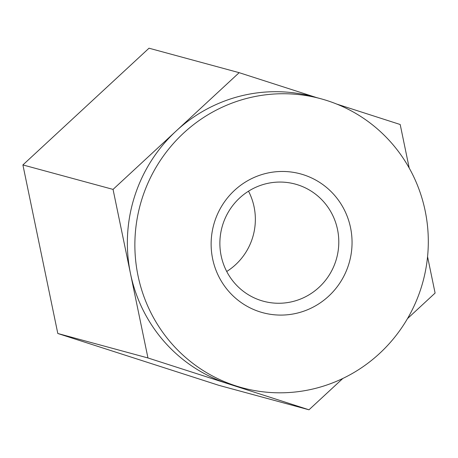<?xml version="1.0" encoding="UTF-8"?>
<svg xmlns="http://www.w3.org/2000/svg" width="458" height="458" viewBox="0 0 458 458"><rect width="100%" height="100%" fill="white"/><g stroke="black" fill="none" stroke-linecap="round" stroke-linejoin="round"><path stroke-width="0.69" d="M242.356 387.811L234.845 385.768A149.766 146.491 -74.8 0 1 228.473 383.878A149.766 146.491 -74.8 0 1 130.507 273.678A149.766 146.491 -74.8 0 1 176.112 131.034A149.766 146.491 -74.8 0 1 313.306 96.701L320.818 98.739A149.766 146.491 -74.8 0 1 428.236 246.324A149.766 146.491 -74.8 0 1 311.818 389.254A149.766 146.491 -74.8 0 1 242.356 387.811A149.766 146.491 -74.8 0 1 138.74 279.025A149.766 146.491 -74.8 0 1 183.624 133.072A149.766 146.491 -74.8 0 1 320.818 98.739M342.853 378.445L308.984 409.796L147.957 357.961L113.052 189.4L239.168 72.673L316.518 97.571M336.762 104.086L400.195 124.507L409.212 168.052M427.56 256.669L435.1 293.068L407.483 318.631M308.984 409.796L218.832 385.327L57.805 333.493L22.9 164.932L149.016 48.205L239.168 72.673M147.957 357.961L57.805 333.493M113.052 189.4L22.9 164.932M296.108 313.381A71.923 70.355 -74.8 0 1 214.619 221.718A71.923 70.355 -74.8 0 1 334.042 194.724A71.923 70.355 -74.8 0 1 296.108 313.381M267.083 183.503A60.691 59.368 105.2 0 0 221.151 255.81A60.691 59.368 105.2 0 0 263.436 301.232A60.691 59.368 105.2 0 0 291.586 301.822A60.691 59.368 105.2 0 0 338.765 243.896A60.691 59.368 105.2 0 0 295.233 184.087A60.691 59.368 105.2 0 0 267.083 183.503M248.517 191.192A60.691 59.368 -74.8 0 1 254.081 206.867A60.691 59.368 -74.8 0 1 226.721 271.485"/></g></svg>
